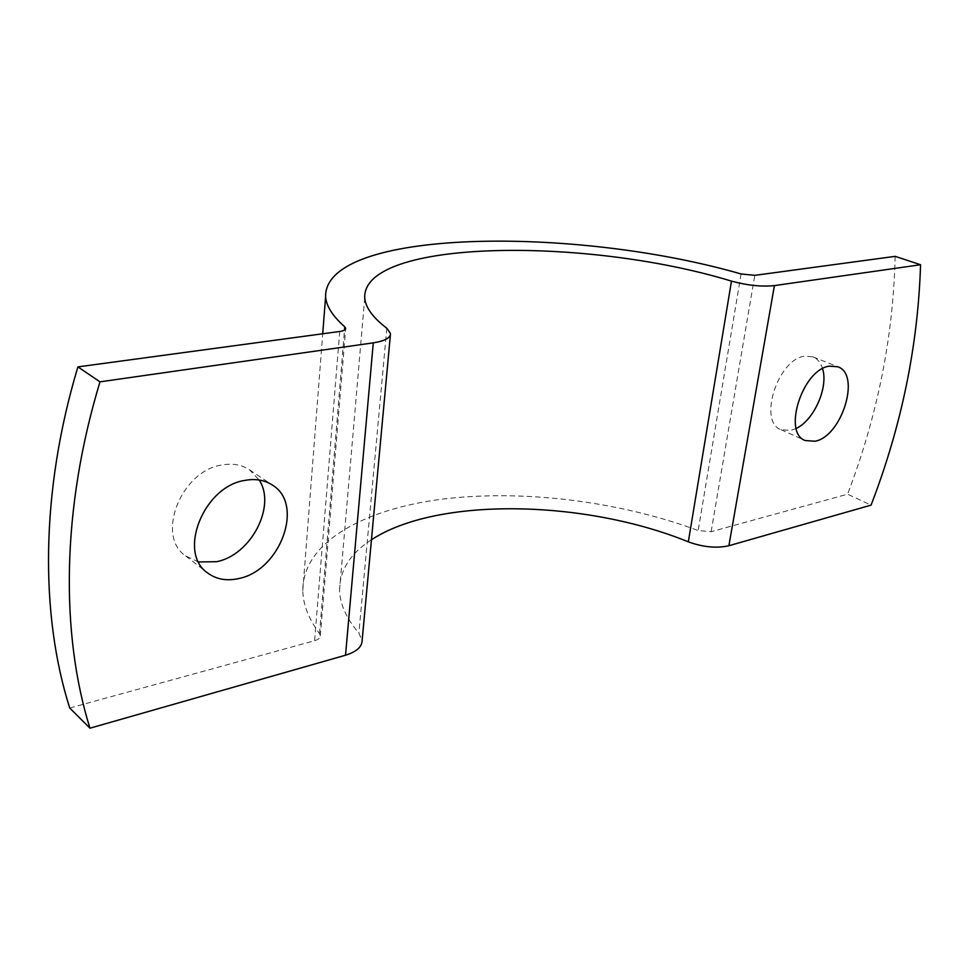<?xml version="1.0" encoding="UTF-8"?>
<svg xmlns="http://www.w3.org/2000/svg" width="969" height="969" viewBox="0 0 969 969"><rect width="100%" height="100%" fill="white"/><g stroke="black" fill="none" stroke-linecap="round" stroke-linejoin="round"><path stroke-width="0.73" stroke-dasharray="4.84 3.63" d="M198.621 561.947L185.648 555.94C155.331 535.748 181.324 470.365 222.155 464.95C232.633 463.121 241.741 464.732 249.481 469.783L259.183 480.006M796.227 428.443L790.801 430.43L781.002 429.691C757.928 421.975 777.647 359.293 804.488 356.192L813.015 356.871C817.57 358.784 820.755 362.721 822.548 368.668M69.732 708.036L314.598 640.715C318.329 639.601 320.242 637.953 320.327 635.773L319.528 633.653C308.639 618.791 303.055 604.45 302.788 590.642C302.703 542.604 363.109 509.234 442.348 499.132C522.267 489.272 618.973 501.106 698.164 530.54L711.125 531.702L847.584 494.19L871.07 505.128M895.15 256.349C893.321 336.703 877.466 415.98 847.584 494.19M371.454 539.745C350.475 553.287 339.853 569.99 339.574 589.867C339.78 603.796 346.212 618.21 358.881 633.12L362.127 640.606M339.731 331.471L314.598 640.715M711.125 531.702L754.803 275.341M741.091 273.973L698.164 530.54M319.528 633.653L344.504 330.078M386.801 328.261L358.881 633.12M249.481 469.783L272.422 485.094M813.015 356.871L837.822 366.791M302.788 590.642L322.725 333.772M339.574 589.867L364.732 297.834M781.002 429.691L805.275 440.556M185.648 555.94L207.645 572.958M320.327 635.773L345.667 328.757M390.398 334.862L390.519 333.554"/><path stroke-width="1.45" d="M244.951 480.394C255.501 478.456 264.658 480.03 272.422 485.094C304.581 504.231 280.416 570.475 238.81 578.529C226.758 581.255 216.366 579.401 207.645 572.958C177.206 552.754 203.781 486.196 244.951 480.394M259.183 480.006C276.468 506.145 250.983 555.055 216.632 561.693L198.621 561.947M829.319 366.149L837.822 366.791C861.187 374.325 841.782 436.619 815.038 441.234L805.275 440.556C782.31 432.925 802.526 369.468 829.319 366.149M822.548 368.668C828.628 387.176 814.033 420.207 796.227 428.443M390.398 334.862L362.127 640.606C361.897 646.989 356.362 651.858 345.521 655.214L89.96 728.191L69.732 708.036C40.044 614.843 40.395 491.61 77.908 366.888L339.731 331.471C343.692 330.877 345.679 329.835 345.703 328.346L344.77 326.844C332.682 316.16 326.287 306.107 325.596 296.696C324.336 228.817 573.466 225.474 741.091 273.973L754.803 275.341L895.15 256.349L920.55 264.743L774.413 285.601L728.894 545.729C716.672 548.502 703.155 547.206 688.329 541.841C584.901 499.689 437.431 496.576 371.454 539.745M345.521 655.214L373.283 342.844L99.989 381.847C61.447 508.919 60.502 634.041 89.96 728.191M920.55 264.743C918.006 345.909 901.509 426.033 871.07 505.128L728.894 545.729M688.329 541.841L731.474 281.131C585.651 236.484 362.321 239.125 364.732 297.834C365.398 307.33 372.762 317.481 386.801 328.261L390.519 333.554C390.507 337.927 384.766 341.027 373.283 342.844M731.474 281.131C747.426 285.431 761.743 286.909 774.413 285.601M77.908 366.888L99.989 381.847M344.504 330.078L344.77 326.844M322.725 333.772L325.596 296.696"/></g></svg>
